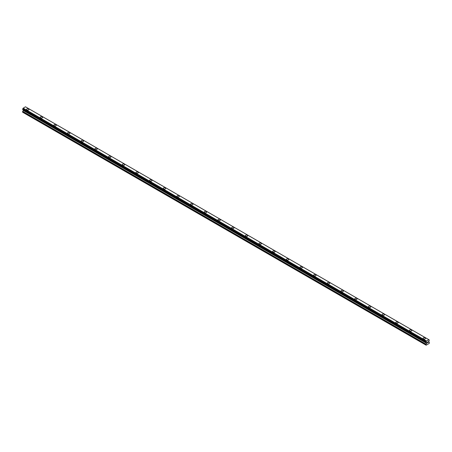 <?xml version="1.0" encoding="UTF-8"?>
<svg xmlns="http://www.w3.org/2000/svg" width="452" height="452" viewBox="0 0 452 452"><rect width="100%" height="100%" fill="white"/><g stroke="black" fill="none" stroke-linecap="round" stroke-linejoin="round"><path stroke-width="0.68" d="M26.521 109.44A1.209 0.701 180 0 1 27.267 108.796A1.209 0.701 180 0 1 28.583 108.949A1.209 0.701 180 0 1 28.934 109.44A1.209 0.701 180 0 1 28.188 110.085A1.209 0.701 180 0 1 26.871 109.932A1.209 0.701 180 0 1 26.521 109.44A1.209 0.701 180 0 1 27.267 108.796A1.209 0.701 180 0 1 28.583 108.949A1.209 0.701 180 0 1 28.934 109.44M40.194 117.334A1.209 0.701 180 0 1 40.94 116.689A1.209 0.701 180 0 1 42.256 116.842A1.209 0.701 180 0 1 42.612 117.334A1.209 0.701 180 0 1 41.866 117.978A1.209 0.701 180 0 1 40.544 117.825A1.209 0.701 180 0 1 40.194 117.334A1.209 0.701 180 0 1 40.94 116.689A1.209 0.701 180 0 1 42.256 116.842A1.209 0.701 180 0 1 42.612 117.334M55.929 124.741A1.209 0.701 180 0 1 56.285 125.232A1.209 0.701 180 0 1 55.539 125.871A1.209 0.701 180 0 1 54.223 125.724A1.209 0.701 180 0 1 53.867 125.227A1.209 0.701 180 0 1 54.613 124.588A1.209 0.701 180 0 1 55.929 124.741M53.867 125.227A1.209 0.701 180 0 1 54.613 124.582A1.209 0.701 180 0 1 55.929 124.735A1.209 0.701 180 0 1 56.285 125.227M67.54 133.125A1.209 0.701 180 0 1 68.286 132.481A1.209 0.701 180 0 1 69.602 132.628A1.209 0.701 180 0 1 69.958 133.125A1.209 0.701 180 0 1 69.212 133.769A1.209 0.701 180 0 1 67.896 133.617A1.209 0.701 180 0 1 67.54 133.125A1.209 0.701 180 0 1 68.286 132.481A1.209 0.701 180 0 1 69.602 132.634A1.209 0.701 180 0 1 69.958 133.125M81.213 141.018A1.209 0.701 180 0 1 81.959 140.374A1.209 0.701 180 0 1 83.275 140.527A1.209 0.701 180 0 1 83.631 141.018A1.209 0.701 180 0 1 82.885 141.662A1.209 0.701 180 0 1 81.569 141.51A1.209 0.701 180 0 1 81.213 141.018A1.209 0.701 180 0 1 81.965 140.374A1.209 0.701 180 0 1 83.275 140.527A1.209 0.701 180 0 1 83.631 141.018M94.886 148.911A1.209 0.701 180 0 1 95.638 148.267A1.209 0.701 180 0 1 96.954 148.42A1.209 0.701 180 0 1 97.304 148.911A1.209 0.701 180 0 1 96.558 149.555A1.209 0.701 180 0 1 95.242 149.409A1.209 0.701 180 0 1 94.886 148.911A1.209 0.701 180 0 1 95.638 148.273A1.209 0.701 180 0 1 96.954 148.42A1.209 0.701 180 0 1 97.304 148.911M108.565 156.804A1.209 0.701 180 0 1 109.311 156.16A1.209 0.701 180 0 1 110.627 156.313A1.209 0.701 180 0 1 110.977 156.81A1.209 0.701 180 0 1 110.231 157.454A1.209 0.701 180 0 1 108.915 157.302A1.209 0.701 180 0 1 108.565 156.804A1.209 0.701 180 0 1 109.311 156.166A1.209 0.701 180 0 1 110.627 156.319A1.209 0.701 180 0 1 110.977 156.804M122.238 164.703A1.209 0.701 180 0 1 122.984 164.059A1.209 0.701 180 0 1 124.3 164.206A1.209 0.701 180 0 1 124.656 164.703A1.209 0.701 180 0 1 123.91 165.347A1.209 0.701 180 0 1 122.588 165.195A1.209 0.701 180 0 1 122.238 164.703A1.209 0.701 180 0 1 122.984 164.059A1.209 0.701 180 0 1 124.3 164.212A1.209 0.701 180 0 1 124.656 164.703M135.911 172.596A1.209 0.701 180 0 1 136.657 171.952A1.209 0.701 180 0 1 137.973 172.105A1.209 0.701 180 0 1 138.329 172.596A1.209 0.701 180 0 1 137.583 173.24A1.209 0.701 180 0 1 136.267 173.088A1.209 0.701 180 0 1 135.911 172.596A1.209 0.701 180 0 1 136.657 171.952A1.209 0.701 180 0 1 137.973 172.105A1.209 0.701 180 0 1 138.329 172.596M149.584 180.489A1.209 0.701 180 0 1 150.33 179.845A1.209 0.701 180 0 1 151.646 179.998A1.209 0.701 180 0 1 152.002 180.495A1.209 0.701 180 0 1 151.256 181.133A1.209 0.701 180 0 1 149.94 180.986A1.209 0.701 180 0 1 149.584 180.489A1.209 0.701 180 0 1 150.33 179.851A1.209 0.701 180 0 1 151.646 179.998A1.209 0.701 180 0 1 152.002 180.489M163.257 188.388A1.209 0.701 180 0 1 164.003 187.738A1.209 0.701 180 0 1 165.325 187.891A1.209 0.701 180 0 1 165.675 188.388A1.209 0.701 180 0 1 164.929 189.032A1.209 0.701 180 0 1 163.613 188.879A1.209 0.701 180 0 1 163.257 188.388A1.209 0.701 180 0 1 164.008 187.744A1.209 0.701 180 0 1 165.325 187.896A1.209 0.701 180 0 1 165.675 188.388M176.93 196.281A1.209 0.701 180 0 1 177.681 195.637A1.209 0.701 180 0 1 178.998 195.789A1.209 0.701 180 0 1 179.348 196.281A1.209 0.701 180 0 1 178.602 196.925A1.209 0.701 180 0 1 177.286 196.773A1.209 0.701 180 0 1 176.93 196.281A1.209 0.701 180 0 1 177.681 195.637A1.209 0.701 180 0 1 178.998 195.789A1.209 0.701 180 0 1 179.348 196.281M190.608 204.174A1.209 0.701 180 0 1 191.354 203.53A1.209 0.701 180 0 1 192.671 203.682A1.209 0.701 180 0 1 193.021 204.174A1.209 0.701 180 0 1 192.275 204.818A1.209 0.701 180 0 1 190.959 204.666A1.209 0.701 180 0 1 190.608 204.174A1.209 0.701 180 0 1 191.354 203.53A1.209 0.701 180 0 1 192.671 203.682A1.209 0.701 180 0 1 193.021 204.174M206.344 211.581A1.209 0.701 180 0 1 206.7 212.073A1.209 0.701 180 0 1 205.954 212.711A1.209 0.701 180 0 1 204.632 212.564A1.209 0.701 180 0 1 204.281 212.067A1.209 0.701 180 0 1 205.027 211.429A1.209 0.701 180 0 1 206.344 211.581M204.281 212.067A1.209 0.701 180 0 1 205.027 211.423A1.209 0.701 180 0 1 206.344 211.576A1.209 0.701 180 0 1 206.7 212.067M217.954 219.966A1.209 0.701 180 0 1 218.7 219.322A1.209 0.701 180 0 1 220.017 219.469A1.209 0.701 180 0 1 220.373 219.966A1.209 0.701 180 0 1 219.627 220.61A1.209 0.701 180 0 1 218.31 220.457A1.209 0.701 180 0 1 217.954 219.966A1.209 0.701 180 0 1 218.7 219.322A1.209 0.701 180 0 1 220.017 219.474A1.209 0.701 180 0 1 220.373 219.966M231.627 227.859A1.209 0.701 180 0 1 232.373 227.215A1.209 0.701 180 0 1 233.69 227.367A1.209 0.701 180 0 1 234.046 227.859A1.209 0.701 180 0 1 233.3 228.503A1.209 0.701 180 0 1 231.983 228.35A1.209 0.701 180 0 1 231.627 227.859A1.209 0.701 180 0 1 232.373 227.215A1.209 0.701 180 0 1 233.69 227.367A1.209 0.701 180 0 1 234.046 227.859M245.3 235.752A1.209 0.701 180 0 1 246.046 235.108A1.209 0.701 180 0 1 247.368 235.26A1.209 0.701 180 0 1 247.719 235.752A1.209 0.701 180 0 1 246.973 236.396A1.209 0.701 180 0 1 245.656 236.249A1.209 0.701 180 0 1 245.3 235.752A1.209 0.701 180 0 1 246.052 235.113A1.209 0.701 180 0 1 247.368 235.26A1.209 0.701 180 0 1 247.719 235.752M258.979 243.645A1.209 0.701 180 0 1 259.725 243.001A1.209 0.701 180 0 1 261.041 243.153A1.209 0.701 180 0 1 261.392 243.651A1.209 0.701 180 0 1 260.646 244.295A1.209 0.701 180 0 1 259.329 244.142A1.209 0.701 180 0 1 258.979 243.645A1.209 0.701 180 0 1 259.725 243.006A1.209 0.701 180 0 1 261.041 243.159A1.209 0.701 180 0 1 261.392 243.645M272.652 251.544A1.209 0.701 180 0 1 273.398 250.9A1.209 0.701 180 0 1 274.714 251.046A1.209 0.701 180 0 1 275.07 251.544A1.209 0.701 180 0 1 274.319 252.188A1.209 0.701 180 0 1 273.002 252.035A1.209 0.701 180 0 1 272.652 251.544A1.209 0.701 180 0 1 273.398 250.9A1.209 0.701 180 0 1 274.714 251.052A1.209 0.701 180 0 1 275.07 251.544M286.325 259.437A1.209 0.701 180 0 1 287.071 258.793A1.209 0.701 180 0 1 288.387 258.945A1.209 0.701 180 0 1 288.743 259.437A1.209 0.701 180 0 1 287.997 260.081A1.209 0.701 180 0 1 286.675 259.928A1.209 0.701 180 0 1 286.325 259.437A1.209 0.701 180 0 1 287.071 258.793A1.209 0.701 180 0 1 288.387 258.945A1.209 0.701 180 0 1 288.743 259.437M299.998 267.33A1.209 0.701 180 0 1 300.744 266.686A1.209 0.701 180 0 1 302.06 266.838A1.209 0.701 180 0 1 302.416 267.335A1.209 0.701 180 0 1 301.67 267.974A1.209 0.701 180 0 1 300.354 267.827A1.209 0.701 180 0 1 299.998 267.33A1.209 0.701 180 0 1 300.744 266.691A1.209 0.701 180 0 1 302.06 266.838A1.209 0.701 180 0 1 302.416 267.33M313.671 275.228A1.209 0.701 180 0 1 314.417 274.579A1.209 0.701 180 0 1 315.733 274.731A1.209 0.701 180 0 1 316.089 275.228A1.209 0.701 180 0 1 315.343 275.873A1.209 0.701 180 0 1 314.027 275.72A1.209 0.701 180 0 1 313.671 275.228A1.209 0.701 180 0 1 314.417 274.584A1.209 0.701 180 0 1 315.733 274.737A1.209 0.701 180 0 1 316.089 275.228M329.412 282.63A1.209 0.701 180 0 1 329.762 283.121A1.209 0.701 180 0 1 329.016 283.766A1.209 0.701 180 0 1 327.7 283.613A1.209 0.701 180 0 1 327.344 283.121A1.209 0.701 180 0 1 328.096 282.477A1.209 0.701 180 0 1 329.412 282.63M327.344 283.121A1.209 0.701 180 0 1 328.09 282.477A1.209 0.701 180 0 1 329.412 282.624A1.209 0.701 180 0 1 329.762 283.121M341.023 291.015A1.209 0.701 180 0 1 341.768 290.37A1.209 0.701 180 0 1 343.085 290.523A1.209 0.701 180 0 1 343.435 291.015A1.209 0.701 180 0 1 342.689 291.659A1.209 0.701 180 0 1 341.373 291.506A1.209 0.701 180 0 1 341.023 291.015A1.209 0.701 180 0 1 341.768 290.37A1.209 0.701 180 0 1 343.085 290.523A1.209 0.701 180 0 1 343.435 291.015M356.758 298.422A1.209 0.701 180 0 1 357.114 298.913A1.209 0.701 180 0 1 356.362 299.552A1.209 0.701 180 0 1 355.046 299.405A1.209 0.701 180 0 1 354.696 298.908A1.209 0.701 180 0 1 355.441 298.269A1.209 0.701 180 0 1 356.758 298.422M354.696 298.908A1.209 0.701 180 0 1 355.441 298.263A1.209 0.701 180 0 1 356.758 298.416A1.209 0.701 180 0 1 357.114 298.908M368.369 306.806A1.209 0.701 180 0 1 369.114 306.162A1.209 0.701 180 0 1 370.431 306.309A1.209 0.701 180 0 1 370.787 306.806A1.209 0.701 180 0 1 370.041 307.45A1.209 0.701 180 0 1 368.725 307.298A1.209 0.701 180 0 1 368.369 306.806A1.209 0.701 180 0 1 369.114 306.162A1.209 0.701 180 0 1 370.431 306.315A1.209 0.701 180 0 1 370.787 306.806M382.042 314.699A1.209 0.701 180 0 1 382.787 314.055A1.209 0.701 180 0 1 384.104 314.208A1.209 0.701 180 0 1 384.46 314.699A1.209 0.701 180 0 1 383.714 315.343A1.209 0.701 180 0 1 382.398 315.191A1.209 0.701 180 0 1 382.042 314.699A1.209 0.701 180 0 1 382.787 314.055A1.209 0.701 180 0 1 384.104 314.208A1.209 0.701 180 0 1 384.46 314.699M395.715 322.592A1.209 0.701 180 0 1 396.46 321.948A1.209 0.701 180 0 1 397.777 322.101A1.209 0.701 180 0 1 398.133 322.592A1.209 0.701 180 0 1 397.387 323.236A1.209 0.701 180 0 1 396.071 323.09A1.209 0.701 180 0 1 395.715 322.592A1.209 0.701 180 0 1 396.46 321.948A1.209 0.701 180 0 1 397.777 322.101A1.209 0.701 180 0 1 398.133 322.592M409.388 330.485A1.209 0.701 180 0 1 410.133 329.841A1.209 0.701 180 0 1 411.456 329.994A1.209 0.701 180 0 1 411.806 330.491A1.209 0.701 180 0 1 411.06 331.135A1.209 0.701 180 0 1 409.744 330.983A1.209 0.701 180 0 1 409.388 330.485A1.209 0.701 180 0 1 410.139 329.847A1.209 0.701 180 0 1 411.456 330A1.209 0.701 180 0 1 411.806 330.485M423.066 338.384A1.209 0.701 180 0 1 423.812 337.74A1.209 0.701 180 0 1 425.129 337.887A1.209 0.701 180 0 1 425.479 338.384A1.209 0.701 180 0 1 424.733 339.028A1.209 0.701 180 0 1 423.417 338.876A1.209 0.701 180 0 1 423.066 338.384A1.209 0.701 180 0 1 423.812 337.74A1.209 0.701 180 0 1 425.129 337.893A1.209 0.701 180 0 1 425.479 338.384M427.581 342.786L427.23 342.927L427.422 342.458L427.191 343.006L427.575 342.011M427.185 343.006L427.575 342.78M427.846 342.051L428.202 341.723M428.106 342.147L427.903 342.543L428.106 342.147M427.807 342.65L428.264 342.384L427.807 342.65L428.191 341.808M426.575 343.294L426.49 342.61A0.514 0.299 -60 0 0 426.213 342.418L426.213 341.599A0.514 0.299 -60 0 0 426.49 341.096L428.886 339.701A0.514 0.299 -60 0 0 429.168 339.898L429.168 340.712A0.514 0.299 -60 0 0 428.891 341.22L428.778 341.949L429.4 342.463L429.242 343.407L426.14 345.198L425.982 344.435L426.575 343.294L23.193 110.407L22.6 112.215L425.982 345.108M429.208 339.898L25.47 106.808M23.21 109.864L23.193 110.407M23.108 109.706A0.514 0.299 -60 0 1 23.108 109.717L426.496 342.689M428.841 339.689L25.459 106.802L23.108 108.209A0.514 0.299 -60 0 1 22.832 108.712L22.628 109.412L425.987 342.277M428.875 339.695L25.51 106.819M426.541 341.023L23.159 108.13M426.53 341.034L23.148 108.147M426.49 341.096L23.108 108.209M426.49 342.61L23.108 109.717M426.213 341.599L22.832 108.712M426.146 341.723L22.764 108.83M426.14 341.763L22.758 108.87M426.078 341.876L22.696 108.988M426.044 341.904L22.662 109.017M425.982 342.045L22.6 109.152M425.982 342.243L22.6 109.35M426.603 342.797L23.221 109.904M426.603 343.209L23.221 110.316M426.05 344.215L22.668 111.322M425.982 344.435L22.6 111.548M426.01 342.3L22.628 109.412M426.174 342.413L22.792 109.525M426.513 342.706L23.131 109.813"/></g></svg>
